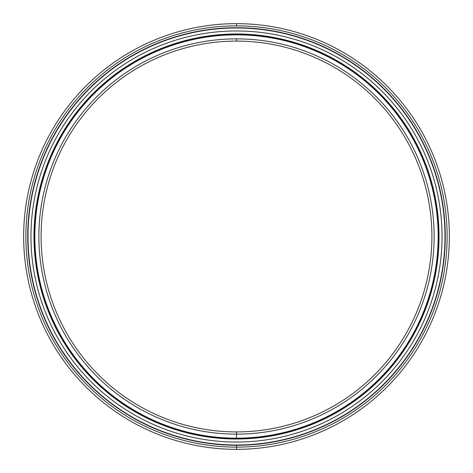 <?xml version="1.0" encoding="UTF-8"?>
<svg xmlns="http://www.w3.org/2000/svg" width="473" height="473" viewBox="0 0 473 473"><rect width="100%" height="100%" fill="white"/><g stroke="black" fill="none" stroke-linecap="round" stroke-linejoin="round"><path stroke-width="0.71" d="M236.5 438.436L236.5 438.158A201.658 201.658 0 0 0 438.158 236.5A201.658 201.658 0 0 0 236.5 34.842A201.658 201.658 0 0 0 34.842 236.5A201.658 201.658 0 0 0 236.5 438.158A201.658 201.658 0 0 1 34.842 236.5A201.658 201.658 0 0 1 236.5 34.842L236.5 34.564A201.936 201.936 0 0 0 34.564 236.5A201.936 201.936 0 0 0 236.5 438.436A201.936 201.936 0 0 1 34.564 236.5A201.936 201.936 0 0 1 236.5 34.564A201.936 201.936 0 0 1 438.436 236.5A201.936 201.936 0 0 1 236.5 438.436L236.5 438.436A201.936 201.936 0 0 0 438.436 236.5A201.936 201.936 0 0 0 236.5 34.564L236.5 34.842A201.658 201.658 0 0 1 438.158 236.5A201.658 201.658 0 0 1 236.5 438.158L236.5 431.902A195.402 195.402 0 0 1 41.098 236.5A195.402 195.402 0 0 1 236.5 41.098L236.5 38.863A197.637 197.637 0 0 0 38.863 236.5A197.637 197.637 0 0 0 236.5 434.137A197.637 197.637 0 0 1 38.863 236.5A197.637 197.637 0 0 1 236.5 38.863A197.637 197.637 0 0 1 434.137 236.5A197.637 197.637 0 0 1 236.5 434.137A197.637 197.637 0 0 0 434.137 236.5A197.637 197.637 0 0 0 236.5 38.863L236.5 41.098A195.402 195.402 0 0 0 41.098 236.5A195.402 195.402 0 0 0 236.5 431.902A195.402 195.402 0 0 0 431.902 236.5A195.402 195.402 0 0 0 236.5 41.098A195.402 195.402 0 0 1 431.902 236.5A195.402 195.402 0 0 1 236.5 431.902L236.5 434.137L236.5 431.902M236.5 28.008A208.492 208.492 0 0 0 28.008 236.5A208.492 208.492 0 0 0 236.5 444.992A208.492 208.492 0 0 1 28.008 236.5A208.492 208.492 0 0 1 236.5 28.008L236.5 27.724A208.776 208.776 0 0 0 27.724 236.5A208.776 208.776 0 0 0 236.5 445.276L236.5 445.276A208.776 208.776 0 0 1 27.724 236.5A208.776 208.776 0 0 1 236.5 27.724A208.776 208.776 0 0 1 445.276 236.5A208.776 208.776 0 0 1 236.5 445.276A208.776 208.776 0 0 0 445.276 236.5A208.776 208.776 0 0 0 236.5 27.724L236.5 28.008A208.492 208.492 0 0 1 444.992 236.5A208.492 208.492 0 0 1 236.5 444.992A208.492 208.492 0 0 0 444.992 236.5A208.492 208.492 0 0 0 236.5 28.008M236.5 444.992L236.5 449.35A212.85 212.85 0 0 0 449.35 236.5A212.85 212.85 0 0 0 236.5 23.65L236.5 25.885A210.615 210.615 0 0 1 447.115 236.5A210.615 210.615 0 0 1 236.5 447.115A210.615 210.615 0 0 1 25.885 236.5A210.615 210.615 0 0 1 236.5 25.885L236.5 23.65A212.85 212.85 0 0 1 449.35 236.5A212.85 212.85 0 0 1 236.5 449.35A212.85 212.85 0 0 1 23.65 236.5A212.85 212.85 0 0 1 236.5 23.65A212.85 212.85 0 0 0 23.65 236.5A212.85 212.85 0 0 0 236.5 449.35L236.5 447.115A210.615 210.615 0 0 0 447.115 236.5A210.615 210.615 0 0 0 236.5 25.885A210.615 210.615 0 0 0 25.885 236.5A210.615 210.615 0 0 0 236.5 447.115L236.5 449.35M236.5 30.964A205.536 205.536 0 0 1 442.036 236.5A205.536 205.536 0 0 1 236.5 442.036A205.536 205.536 0 0 1 30.964 236.5A205.536 205.536 0 0 1 236.5 30.964A205.536 205.536 0 0 0 30.964 236.5A205.536 205.536 0 0 0 236.5 442.036A205.536 205.536 0 0 0 442.036 236.5A205.536 205.536 0 0 0 236.5 30.964M236.5 33.979A202.521 202.521 0 0 0 33.979 236.5A202.521 202.521 0 0 0 236.5 439.021A202.521 202.521 0 0 0 439.021 236.5A202.521 202.521 0 0 0 236.5 33.979A202.521 202.521 0 0 1 439.021 236.5A202.521 202.521 0 0 1 236.5 439.021A202.521 202.521 0 0 1 33.979 236.5A202.521 202.521 0 0 1 236.5 33.979"/></g></svg>
